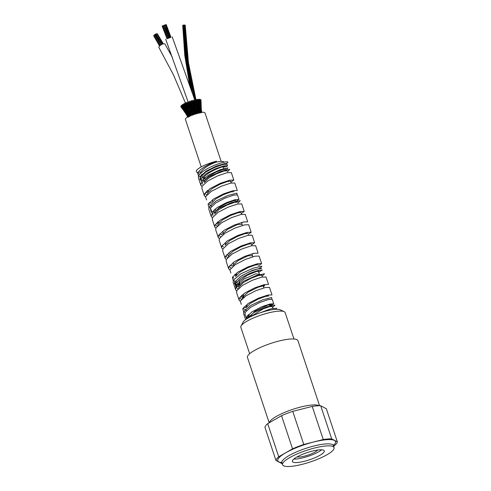 <?xml version="1.0" encoding="UTF-8"?>
<svg xmlns="http://www.w3.org/2000/svg" width="491" height="491" viewBox="0 0 491 491"><rect width="100%" height="100%" fill="white"/><g stroke="black" fill="none" stroke-linecap="round" stroke-linejoin="round"><path stroke-width="0.74" d="M228.432 253.061L229.064 253.577M226.756 241.271L225.565 243.033L225.424 244.518M230.187 251.754L229.009 253.479M218.004 221.742L218.642 222.257M235.754 200.537L232.881 200.942L226.228 203.513L219.09 207.564L215.138 211.713L215.003 213.192M219.759 220.441L218.593 222.159M214.119 209.872L214.205 210.682L213.966 210.019M207.583 190.422L208.221 190.931M204.71 180.4L204.587 181.873M209.332 189.127L208.178 190.839M201.5 181.314L200.807 180.35L200.96 178.632L206.103 173.691L215.193 168.873L223.786 165.909L227.45 165.688L226.94 166.369L224.025 167.112C228.689 164.104 206.079 171.74 203.875 177.889L203.79 179.362M225.338 169.223L222.472 169.622L215.813 172.194L208.681 176.244L204.71 180.393M223.859 166.602L224.025 167.112L224.467 166.682M259.69 273.99L259.285 274.205M235.171 274.113L235.754 275.868L236.975 272.726M243.383 297.656L242.72 296.742L243.855 293.661M246.169 307.188L247.384 304.052M249.551 317.272L254.706 311.312L267.724 305.126L271.406 304.561L269.762 305.703M269.921 306.181L273.739 303.812L269.921 304.046L261.224 307.028L251.926 311.902L246.691 316.922L246.629 318.972M243.033 308.231L246.003 310.116M239.565 297.73L241.474 299.406M266.447 295.742L268.086 295.023M259.506 274.856L255.958 273.751L243.806 279.158L236.269 285.602L236.079 287.345L238.043 288.954M262.973 285.289L264.6 284.577M232.593 276.906L233.826 278.201M229.15 266.423L231.046 268.086M256.885 264.06L257.665 263.704M225.67 256.032L227.615 257.634M252 254.197L254.185 253.264M222.165 245.58L223.399 246.875M249.937 243.174L250.717 242.812M218.728 235.115L220.631 236.76M246.464 232.74L247.243 232.378M215.242 224.639L217.188 226.32M241.584 222.877L243.769 221.944M236.048 201.42L239 199.414L235.189 199.653L226.504 202.623L217.188 207.509L211.977 212.517L212.977 215.543M239.516 211.854L240.295 211.492M208.294 203.814L211.277 205.723M204.833 193.325L206.754 195.001M226.406 169.739L227.922 167.861L220.048 169.751L208.497 175.103L201.549 181.197L202.556 184.217M224.227 162.14A13.03 2.921 161.6 0 0 215.567 162.294L216.525 161.22A16.448 3.689 161.6 0 0 196.713 170.236A16.448 3.689 161.6 0 0 197.879 172.501L199.1 173.814M242.235 294.876L243.413 295.631M258.861 271.486L256.818 271.357L247.427 275.175L239.295 281.018L239.952 285.216M226.83 164.062L224.768 163.497L216.126 166.154L205.938 171.249L200.033 176.686L200.408 179.233M200.77 172.181A15.252 3.425 -18.4 0 1 198.481 171.954M201.009 179.565L204.637 180.596M207.012 190.895L208.252 191.03M238.988 199.426L237.484 194.909L233.704 195.117L224.976 198.119L215.702 202.992L210.449 208.006L210.823 210.553M211.971 212.517L210.473 208M211.13 210.805L211.474 211.02M212.615 211.492L215.064 211.916M217.433 222.22L218.673 222.349M234.808 274.42L235.299 274.487M236.079 274.567L236.417 274.586M236.281 285.596L234.784 281.079M234.772 281.085L234.606 282.828M235.79 284.123L239.884 285.019M273.714 303.825L272.21 299.307L268.442 299.516L259.696 302.517L250.435 307.391L245.181 312.405L245.021 314.148L246.507 318.671M247.335 315.897L249.189 316.253M249.919 316.321L250.306 316.345M225.578 163.976A16.448 3.689 161.6 0 0 225.799 163.804C231.568 160.845 224.51 161.054 213.947 165.516C205.944 168.916 200.831 172.359 198.603 175.852L198.364 177.711L200.856 185.236L201.979 186.47M215.567 162.294C208.074 165.271 203.151 168.554 200.788 172.145L200.543 173.372M227.112 170.776L223.914 171.071L216.525 173.802L208.657 178.135L204.231 182.591M231.181 183.014L230.561 181.154L227.401 181.51L219.986 184.235L212.124 188.581L207.724 193.018L207.521 194.24M234.029 191.594L230.85 191.963L223.479 194.669L215.58 199.021L211.21 203.458M237.527 202.096L234.33 202.39L226.952 205.115L219.072 209.448L214.653 213.904M240.971 212.48L237.822 212.824L230.402 215.561L222.552 219.9L218.133 224.344L217.936 225.565M242.081 224.375L237.644 224.455L227.671 229.26L221.631 234.778M247.949 233.409L244.745 233.716L237.374 236.435L229.487 240.768L225.081 245.224M251.398 243.8L248.243 244.144L240.823 246.881L232.973 251.214L228.548 255.664M228.542 255.67L228.352 256.897M252.497 255.694L248.059 255.78L238.092 260.574L232.047 266.097M258.358 264.667L255.16 265.036L247.795 267.748L239.896 272.094L235.508 276.543M236.552 281.699L236.865 282.632L239.694 284.436M261.832 275.156L258.653 275.463L251.245 278.201L243.389 282.534L238.957 286.99L238.767 288.223M263.471 286.781L264.741 285.406L258.045 287.26L248.305 292.022L242.462 297.417L242.247 298.632M268.773 295.987L265.576 296.361L258.217 299.068L250.312 303.413L245.936 307.857M248.108 315.001L248.912 315.418M272.26 306.494L269.541 306.666L263.096 308.9L250.318 316.879M216.525 161.22C206.987 164.743 200.69 168.652 197.627 172.942L198.511 176.054M198.677 176.14L200.033 176.637M200.052 176.637L200.635 176.772M227.437 171.758L229.831 169.37L221.57 171.114L208.841 176.791L201.065 183.395L200.862 185.23M230.911 182.198L233.784 180.08L229.714 180.215L220.25 183.352L210.222 188.526L204.563 193.822L204.354 195.676L205.625 197.038M199.653 179.08L200.463 179.411M231.322 172.611L227.18 172.697L217.783 175.815L207.705 180.989L202.065 186.298M234.802 183.069L237.282 190.514L233.157 190.668L223.749 193.779L213.671 198.965L208.055 204.262L208.927 207.38M202.059 186.304L201.918 188.421M234.784 182.983L230.678 183.125L221.226 186.267L211.204 191.429L205.502 196.744L206.582 199.917M237.018 194.688L236.957 193.123L227.965 195.436L216.065 201.003L209.013 207.171L208.792 209.031M209.098 207.472L210.467 207.963M237.853 203.078L240.259 200.684L231.998 202.427L219.256 208.11L211.486 214.708L211.271 216.556L212.407 217.789M241.327 213.517L244.211 211.4L240.136 211.529L230.666 214.671L220.649 219.845L214.972 225.142L214.776 226.995L215.844 228.235M241.732 203.894L237.595 204.017L228.198 207.134L218.114 212.315L212.486 217.611M247.685 221.834L243.585 221.987L234.164 225.099L224.092 230.291L218.477 235.582L218.219 237.441L219.336 238.7M212.48 217.636L212.345 219.765M245.23 214.407L241.087 214.444L231.654 217.581L221.619 222.748L215.923 228.063L215.721 229.905L218.225 237.435M248.274 234.397L251.196 232.268L247.053 232.421L237.644 235.545L227.585 240.713L221.914 246.028L221.674 247.875L222.828 249.115M251.171 232.274L248.667 224.743L244.573 224.884L235.109 228.02L225.087 233.194L219.422 238.491L219.219 240.345M251.748 244.831L254.639 242.72L250.551 242.849L241.087 245.991L231.071 251.159L225.381 256.468M254.645 242.714L252.141 235.183L248.016 235.336L238.608 238.448L228.53 243.634L222.914 248.931M225.381 256.474L225.191 258.309L226.271 259.549M258.094 253.16L254.007 253.301L244.573 256.419L234.52 261.611L228.892 266.901L228.646 268.761L229.941 270.13M222.902 248.962L222.754 251.061M255.645 245.727L251.496 245.77L242.081 248.9L232.034 254.062L226.351 259.383L226.179 261.341M258.696 265.723L261.611 263.587L257.468 263.747L248.065 266.865L237.994 272.032L232.347 277.341L233.25 280.441M259.07 256.069L254.995 256.198L245.525 259.34L235.508 264.514L229.831 269.817M229.831 269.823L230.899 273.021M260.193 268.381L261.906 266.202L253.381 268.123L240.878 273.782L233.335 280.251L233.151 282.307M233.397 280.527L234.766 281.03M234.79 281.036L235.392 281.171M262.163 276.151L264.551 273.769L256.296 275.519L243.579 281.19L235.79 287.794L235.606 289.629L236.699 290.862M268.509 284.479L264.434 284.614L254.982 287.744L244.941 292.931L239.307 298.221L239.08 300.075L240.357 301.449M234.379 283.473L234.864 283.688M266.061 277.034L261.912 277.096L252.509 280.214L242.444 285.381L236.779 290.697L236.625 292.753M241.314 304.328L240.24 301.143L245.93 295.827L255.946 290.666L265.416 287.517L269.504 287.388L272.008 294.913L267.883 295.066L258.487 298.178L248.403 303.358L242.775 308.661L243.665 311.773M271.738 299.087L271.689 297.515L262.691 299.829L250.784 305.402L243.751 311.57L243.511 313.43L245.586 319.69M243.818 311.853L245.205 312.356M272.585 307.476L274.978 305.089L266.717 306.832L253.988 312.509L246.12 319.31M224.878 164.068L217.734 165.933L206.858 171.377M202.04 174.182L201.513 175.115M259.622 268.467L252.478 270.326L241.615 275.758M236.459 282.215L237.104 283.123M244.8 314.799L245.285 315.013M247.617 315.541L248.992 315.664M276.476 308.342L271.112 308.71L259.641 312.994M247.176 316.112L249.311 316.609M241.437 295.564L241.86 295.65M261.678 268.577L257.996 268.81L249.434 271.762L240.314 276.586L235.06 281.926M235.864 284.344L240.013 285.394M258.149 270.786L259.899 270.013M217.126 222.491L218.796 222.73M210.737 208.81L210.719 210.166M211.13 210.848L211.541 211.216M206.705 191.165L208.38 191.41M226.946 164.184L223.282 164.405L214.696 167.37L205.6 172.181L200.463 177.122L200.303 178.847M200.715 179.54L201.126 179.902M205.674 192.196L207.828 192.785M209.184 202.63L210.811 203.139M211.24 210.308L211.222 211.67L211.928 212.634M216.089 223.522L218.243 224.105M219.6 233.949L221.232 234.459M226.511 254.841L228.653 255.43M230.009 265.263L231.648 265.778M259.07 272.118L262.182 270.087L258.505 270.314L249.931 273.266L240.817 278.096L235.563 283.43M236.214 285.725L239.068 286.75M240.418 296.582L242.358 297.147M243.917 307.035L245.549 307.556M246.635 317.045L248.458 317.867M248.753 314.363L248.827 315.112M249.729 316.21L250.373 316.535M284.179 311.65L280.226 309.796A20.082 4.505 161.6 0 0 261.353 312.423A20.082 4.505 161.6 0 0 243.438 321.666A20.082 4.505 161.6 0 0 243.137 322.133L241.075 325.987A23.341 5.235 -18.4 0 1 241.431 325.441A23.341 5.235 -18.4 0 1 262.249 314.7A23.341 5.235 -18.4 0 1 284.179 311.65A23.341 5.235 -18.4 0 1 285.154 312.595L293.937 338.993M249.643 353.729L240.86 327.331A23.341 5.235 -18.4 0 1 241.075 325.987M263.716 306.022A11.944 2.682 -18.4 0 1 267.178 305.451M265.066 305.519A12.809 2.872 -18.4 0 1 267.724 305.126M269.86 304.598A12.809 2.872 -18.4 0 1 269.498 304.899M269.185 422.788L247.458 357.466A26.6 5.966 -18.4 0 1 248.102 355.318A26.6 5.966 -18.4 0 1 274.764 342.172A26.6 5.966 -18.4 0 1 297.933 340.68L319.573 405.738M267.699 423.641L281.533 415.699L292.55 448.829L278.722 456.765L267.699 423.641A32.296 7.248 161.6 0 0 264.937 427.323L275.954 460.454L281.595 463.443A32.296 7.248 161.6 0 0 282.141 463.461M292.759 411.36L312.227 406.413L323.25 439.537L303.782 444.484L292.759 411.36A32.296 7.248 161.6 0 0 281.533 415.699M320.697 405.756L326.331 408.751L337.354 441.875L331.713 438.88L320.697 405.756A32.296 7.248 161.6 0 0 312.227 406.413M333.585 446.141L334.586 445.564A32.296 7.248 161.6 0 0 337.354 441.875M331.713 438.88A32.296 7.248 161.6 0 0 323.25 439.537M303.782 444.484A32.296 7.248 161.6 0 0 292.55 448.829M278.722 456.765A32.296 7.248 161.6 0 0 275.954 460.454M333.42 449.811A27.14 6.088 161.6 0 0 334.076 447.614A27.14 6.088 161.6 0 0 310.435 449.142A27.14 6.088 161.6 0 0 283.227 462.553A27.14 6.088 161.6 0 0 282.57 464.75A27.14 6.088 161.6 0 0 306.212 463.228A27.14 6.088 161.6 0 0 333.42 449.811M323.882 452.229A16.829 3.775 -18.4 0 1 307.016 460.552A16.829 3.775 -18.4 0 1 292.36 461.497A16.829 3.775 -18.4 0 1 292.765 460.135A16.829 3.775 -18.4 0 1 309.637 451.818A16.829 3.775 -18.4 0 1 324.293 450.873A16.829 3.775 -18.4 0 1 323.882 452.229M293.827 459.054A16.829 3.775 161.6 0 0 308.348 456.249A16.829 3.775 161.6 0 0 321.654 449.799M297.11 456.875A11.453 2.572 161.6 0 0 307.967 455.108A11.453 2.572 161.6 0 0 317.714 450.02M201.347 112.108L201.721 112.2M201.163 110.856L201.513 110.819L201.703 112.077L201.249 110.61M201.691 112.065L201.249 111.439M201.862 112.316L201.513 110.825L201.298 111.727M200.985 109.407L201.335 109.376L201.371 112.353M201.513 110.819L201.065 110.107M201.574 111.107L201.335 109.364L201.114 110.383M200.862 107.621L201.163 107.965M200.819 112.009L201.31 111.893L201.132 112.746M200.837 110.665L201.23 110.598L201.034 111.525M201.31 111.893L200.874 111.267L201.31 111.893M200.751 109.174L201.157 109.112L200.948 110.131M200.788 109.892L201.23 110.598L200.751 108.928L200.574 111.396L200.739 110.463L200.31 109.757L200.739 110.463L200.26 110.579M200.739 107.326L201.089 107.29L201.163 109.125L200.782 107.05L200.758 108.984M200.751 104.822L200.868 108.462M201.163 109.143L200.715 108.284M200.844 104.515L200.997 99.814L201.335 109.383L200.616 99.526L200.353 102.165M201.089 107.29L200.653 106.265M201.04 104.81L200.991 101.76M200.218 111.942L200.727 111.801L200.586 112.66L200.31 111.181L200.782 111.819L200.776 110.849M200.745 111.874L201.298 112.826M200.132 109.186L200.751 108.928L200.574 109.959M200.751 110.53L201.242 111.672M200.334 107.142L200.782 107.05L200.58 108.241M200.322 108.1L200.751 108.928L200.242 106.903L199.997 109.867L199.72 108.008L200.138 108.83L199.573 109.1L200.138 108.83M200.623 99.857L200.997 99.814L200.702 102.441M200.377 104.589L200.837 104.503L200.42 103.055M200.61 105.995L200.837 104.503L200.782 107.099M200.346 106.025L200.782 107.05L199.954 99.342L199.739 101.999M199.536 111.917L199.966 111.795L199.868 112.66L199.966 111.795L199.573 111.175L199.966 111.795L199.536 111.917M199.886 113.059L199.506 112.5M199.469 112.065L199.966 111.795M199.598 110.536L200.046 110.414L199.929 111.347L200.046 110.414L199.641 109.708L200.046 110.414L199.598 110.536M200.58 112.691L200.095 110.941M199.518 110.684L200.046 110.414M200.616 111.482L200.168 109.358M199.647 107.173L200.242 106.903L200.076 108.1M200.604 99.556L199.978 99.698M199.757 104.546L200.377 104.288L199.954 102.84M200.377 104.35L200.574 100.471M199.757 103.92L199.751 104.356M200.187 105.798L200.248 106.977M199.819 105.884L199.248 102.729M199.634 106.602L199.641 107.093M199.039 111.88L198.677 111.254L199.039 111.88L198.536 112.065L199.039 111.88L199.058 113.206M198.898 113.182L198.554 112.617L198.898 113.182M199.18 110.45L198.794 109.751L199.18 110.45L198.689 110.622L199.18 110.45L199.174 111.905M198.837 109.094L199.328 108.824L198.837 109.094L199.328 108.824L199.291 110.481L199.806 111.389M198.996 106.995L199.487 106.848L199.42 108.855L199.917 109.996M199.328 108.824L198.923 108.002L199.328 108.824M199.917 99.317L199.285 99.556L199.371 100.894M199.107 104.448L199.671 104.178L199.53 105.7M199.162 104.325L199.671 104.178M199.487 106.848L198.959 107.118L199.487 106.848L198.83 104.196M197.492 112.82L197.799 113.384L197.511 112.243L197.983 112.046L198.008 113.403M197.419 112.905L197.511 112.243C196.965 111.396 197.001 111.34 197.627 112.095M196.959 107.216L197.431 107.032L197.419 109.106L198.168 110.579L197.689 110.763L198.168 110.579L198.168 112.065M197.983 112.046L197.652 111.42L197.756 112.273C198.223 112.961 198.247 113.09 197.818 112.66M197.591 107.044L198.837 111.396M198.051 107.056L198.542 106.891L198.487 108.941L199.008 109.941M198.229 104.344L198.745 104.172L198.652 106.921L199.18 108.278M198.542 106.891L198.094 107.161L198.542 106.891L197.756 104.295L197.756 99.305L197.308 99.569M198.965 99.348L198.88 101.938M198.959 99.25L198.425 99.52M198.745 104.172L198.247 104.442L198.745 104.172L197.756 99.305M196.615 113.666L196.394 112.494L196.83 112.292L197.339 113.617M196.394 112.494L196.314 113.12M195.387 114.016L195.424 111.261L195.817 111.083L195.903 112.605L196.351 113.09M196.879 113.666L196.928 113.12M196.247 109.346L197.548 112.862M196.909 112.414L196.51 111.985C195.375 110.886 196.265 112.549 196.418 112.531M196.081 111.07L196.529 111.653M196.406 107.265L197.235 109.088L196.787 109.266L197.235 109.088L197.247 110.806M196.707 110.082L196.75 109.315M197.124 104.46L197.621 104.276L197.591 107.056M197.431 107.032L197.075 107.284L197.431 107.032L196.523 104.485L196.351 99.483L195.989 99.734M197.621 104.276L197.216 104.534L197.621 104.276L196.351 99.483M195.16 113.421L194.706 112.948L194.35 109.886L192.306 105.583L192.055 103.3L193.092 105.369L193.466 105.16L193.018 103.693L191.65 100.649L191.33 100.673L192.061 103.294M194.78 112.304L195.246 112.783M195.713 112.734L195.657 113.176M195.706 113.998L195.78 113.421M195.357 111.973L194.872 111.408M195.97 111.973L196.4 112.519M195.13 107.566L196.492 111.721M195.817 111.083L195.584 109.567M193.116 100.33L193.761 105.148L195.522 110.365M196.081 111.083L196.148 110.352M195.749 107.455L196.197 107.265L196.75 109.327M195.676 108.517L194.485 103.398L194.522 100.011M196.253 109.358L196.314 108.437M195.872 104.675L196.345 104.479L196.038 104.724L196.345 104.479L194.982 99.783L195.013 102.337L196.197 107.265M196.345 104.479L196.406 107.277M195.13 102.41L195.179 104.779L195.811 106.24M194.148 114.415L194.362 112.991L195.044 114.219M193.963 113.814L193.528 113.36M194.362 112.991L194.209 111.623L194.553 111.439L194.209 111.623M194.135 112.329L193.657 111.801M194.645 109.88L195.418 111.304M194.945 110.653L194.878 111.42M194.724 109.683L194.461 107.787M193.804 107.94L194.411 108.849M195.074 108.732L195.584 109.579M194.497 106.553L194.51 104.994L194.945 104.773L194.51 104.982L194.945 104.773M195.13 107.578L195.166 106.252M194.774 99.777L194.313 100.004M193.35 100.17L194.485 103.325M192.945 114.863L193.129 113.421L193.865 114.606M192.797 114.256L192.398 113.802M193.129 113.421L193.282 111.856L193.534 113.372M192.938 112.758L191.171 108.855M193.442 110.242L193.092 110.272L193.411 110.088L193.663 111.819M193.282 111.856L192.509 110.481M193.411 110.088L193.135 108.161L193.485 107.971L193.141 108.149M193.123 109.235L192.472 108.376L191.465 104.141L189.943 101.207L189.563 101.25L192.515 110.493M193.086 100.176L192.681 100.391L193 103.705M193.466 105.16L194.461 107.799M193.614 102.766L194.51 105M191.785 114.053L192.349 114.581L192.294 115.262M191.68 114.765L191.84 113.225L188.544 105.307L186.697 102.484L186.206 102.576L191.693 114.71M192.718 115.029L192.337 114.618M191.834 112.488L192.871 113.593M191.318 111.93L191.815 112.482L191.864 111.58L189.477 106.627M191.809 112.464L191.785 113.206M191.846 110.721L192.104 110.543L191.232 109.984M191.84 110.702L191.84 111.561M191.84 109.683L191.803 108.597L192.19 108.56M190.496 103.816L191.637 105.817L191.956 105.62L191.748 107.376M191.33 100.673L190.987 100.882M190.772 114.526L191.631 115.483M191.195 114.403L190.704 114.52L190.275 112.298M190.76 115.833L190.686 115.182L190.76 115.833M190.741 112.961L191.183 112.856M190.686 112.936L190.717 113.679M191.736 114.041L191.337 113.587M190.668 111.199L191.103 111.107M190.042 110.487L190.698 112.04M190.533 109.1L189.692 108.038M190.508 109.082L190.612 110.168M190.416 107.885L190.195 106.308L190.606 106.259L188.274 101.821L187.838 101.889L189.483 106.633M190.459 106.142L191.177 108.867M189.876 114.998L190.637 115.956M189.796 114.998L189.759 114.164L189.796 114.998M189.851 116.33L189.808 115.661L189.851 116.33M189.753 113.446L190.686 114.507L190.655 115.305M190.207 113.317L189.722 113.446L189.526 111.678L188.286 110.015L187.525 107.425L184.72 103.411M190.305 114.857L189.845 114.876M189.581 111.703L190.692 112.948M190.042 111.58L189.679 111.555L190.042 111.58L189.679 111.555L189.274 109.597M187.605 102.048L188.519 105.277M187.452 104.914L188.814 106.86L189.145 108.413M189.772 109.511L189.458 109.462M189.121 115.459L189.594 116.011L188.949 114.642L189.029 115.471L189.544 115.299L189.01 115.367M189.103 116.809L189.084 116.128M188.906 113.93L189.747 114.986L189.759 115.87M188.863 113.93L188.747 113.028L188.863 113.93M190.072 115.766L189.52 114.299M188.618 112.206L189.673 113.433L189.716 114.348M189.36 113.777L188.863 113.82M189.09 112.065L188.636 112.083L189.09 112.065L188.636 112.083L188.157 110.125L186.482 107.91L184.591 103.392M187.617 107.449L188.041 107.333L187.679 107.302L186.028 102.711M187.55 107.449L188.507 108.45L188.826 109.91M189.28 109.603L188.452 108.585M188.697 110.021L188.286 110.015L188.697 110.021M188.44 115.913L188.967 116.453L188.305 115.097L188.348 115.839L188.943 115.729M188.176 114.397L188.734 114.998L187.992 113.513L188.09 114.311L188.661 114.225L188.09 114.311M187.814 112.697L188.777 113.918L188.888 114.919M188.82 114.286L188.63 113.752M187.31 110.678L188.532 112.194L188.691 113.28M187.752 112.605L187.58 111.709L187.752 112.605L188.286 112.537L187.752 112.605M188.059 111.236L188.992 113.176M187.267 110.684L186.377 108.008M187.765 110.53L187.261 110.573L187.765 110.53M186.942 107.885L186.482 107.91L186.942 107.885M188.041 116.318L188.526 116.858L187.875 116.275L187.844 115.52L188.041 116.318M187.507 114.777L188.194 115.434L187.427 113.961L188.133 114.642L187.507 114.777L187.427 113.961M188.513 116.121L187.875 116.275M187.194 113.169L187.771 113.857L186.887 112.194L187.046 113.102L187.648 112.991L187.046 113.102M187.758 113.028L187.562 112.543M185.402 108.585L186.42 111.113L186.991 111.021L186.42 111.113L187.685 112.691L187.943 113.869M185.58 108.597L187.181 110.671M185.488 108.603L183.487 104.086M183.916 103.939L183.419 103.982L186.384 108.014M186.003 108.437L185.469 108.505L186.003 108.437M188.274 116.471L187.611 116.662L188.28 117.22M187.789 115.029L187.132 115.195L187.979 116.821M187.587 115.894L187.611 116.662L186.273 113.967L187.046 114.667M187.132 115.195L187.059 114.372L187.132 115.195L187.838 115.827M187.194 113.409L186.549 113.562L187.488 114.826M186.549 113.562L186.402 112.642L186.549 113.562L187.31 114.286M186.482 111.5L185.788 111.617L187.016 113.163M185.788 111.617L185.512 110.549L186.629 112.488M182.922 104.577L182.302 104.743L184.665 109.076L185.26 108.965L184.665 109.076L185.666 110.223M182.351 104.669L183.996 106.793M184.242 108.339L184.131 107.658M188.231 116.766L187.593 117.048L186.973 115.569L187.611 116.68M187.267 115.557L187.691 116.164M187.071 115.796L187.562 116.987L187.544 116.207M186.936 113.777L186.273 113.967L181.056 105.946M187.642 115.354L186.973 115.563L186.126 113.04M186.893 114.09L186.218 114.311L186.973 115.575L186.905 114.722M186.034 111.905L185.377 112.077L187.04 114.98M184.076 109.64L186.242 112.918M182.965 106.357L182.186 105.129L181.541 105.313L183.272 107.369M184.892 109.702L184.088 109.603L183.56 108.186M184.733 109.45L184.524 109.008M184.309 108.879L184.696 109.395M184.088 109.603L185.138 110.708M185.377 112.077L185.107 111.003M186.997 114.986L186.218 114.311L187.046 115.876M187.022 115.833L187.746 116.447M186.077 113.378L186.218 114.311L180.798 106.418L183.775 110.094M185.494 112.47L186.273 113.992M185.868 112.267L185.199 112.476L186.083 113.286M182.253 106.516L181.682 105.694L181.019 105.896L182.805 107.891M184.438 109.88L183.769 110.07L183.235 108.658M184.002 110.088L184.843 111.138M184.935 111.396L185.199 112.476L183.769 110.088M185.334 112.715L186.144 113.587M181.204 106.197L180.798 106.4L182.603 108.345M184.383 110.242L183.714 110.463L183.18 109.051M181.013 106.694L186.224 114.317M184.481 111.604L180.884 106.811L182.683 108.707M187.537 110.733L187.132 110.997M188.716 110.549L188.409 110.794L188.716 110.549M198.677 108.468L198.597 109.561M198.818 107.345L198.751 106.829L199.285 106.762L198.738 106.572M197.812 102.895L198.106 104.178M166.885 38.715L170.954 37.187M185.132 103.282L184.72 103.276M172.341 57.238L164.933 44.043A3.474 1.283 149.5 0 0 161.294 44.706A3.474 1.283 149.5 0 0 158.955 47.578L173.501 74.951L185.88 104.067M186.905 106.811L187.145 107.474M167.265 38.642L170.082 37.604M170.978 37.261L170.647 37.39L170.978 37.261L166.222 24.55L164.595 25.158L166.222 24.55M162.147 26.066L164.589 25.151L162.147 26.066L167.008 38.74M165.559 24.765L166.118 24.568L165.559 24.765M163.417 25.544L163.969 25.348L163.417 25.544M162.251 26.048L163.067 25.741L162.251 26.048L167.008 38.752L168.474 38.243L169.972 37.666L165.215 24.961L164.399 25.268L165.215 24.961M165.338 24.894L165.89 24.697L165.338 24.894M163.534 25.557L164.086 25.36L163.534 25.557M164.35 25.256L164.902 25.059L164.35 25.256M164.258 25.225L164.816 25.029L164.258 25.225M164.54 25.145L165.099 24.949L164.54 25.145M165.044 24.937L165.602 24.74L165.044 24.937M163.024 25.765L163.583 25.569L163.024 25.765M167.781 38.47L162.767 25.87M164.368 25.28L163.552 25.587L164.368 25.28L168.965 38.04M168.566 38.188L163.552 25.587M163.724 25.446L164.282 25.25L163.724 25.446M162.736 25.814L163.288 25.612L162.736 25.814M169.413 37.868L164.399 25.268M162.349 44.172L155.966 33.842L155.506 34.284L161.564 44.552M154.076 35.315L153.646 35.739L159.667 45.945M163.012 43.926L156.96 33.676L156.298 33.916M163.319 43.84L157.39 33.787L157.046 33.818M153.751 35.917L159.557 46.062M154.739 34.757L154.021 35.223L160.109 45.54M161.539 44.564L155.168 34.247L154.702 34.689L160.796 45.019M183.094 25.225L182.744 25.323L184.812 55.489L189.827 85.594M194.516 99.213L187.071 62.222L184.088 25.035L183.548 25.053L186.095 59.092L192.392 93.014M183.585 25.139L183.045 25.158L185.285 56.741L190.747 88.245M195.878 102.097L187.857 63.677L184.665 25.023L184.119 25.041L187.126 62.412L194.645 99.587M195.94 99.624L188.427 62.535L185.23 25.176M195.848 100.195L188.2 62.75L185.15 25.102L184.61 25.121M221.14 161.422L205.005 112.93A10.311 2.314 161.6 0 0 198.125 112.948A10.311 2.314 161.6 0 0 185.432 119.442L201.224 166.903M319.119 405.744A26.6 5.966 161.6 0 0 300.609 407.051A26.6 5.966 161.6 0 0 270.038 421.272A26.6 5.966 161.6 0 0 269.35 422.69M333.377 445.509A30.399 6.819 161.6 0 0 334.758 444.03A30.399 6.819 161.6 0 0 313.485 442.053A30.399 6.819 161.6 0 0 283.35 454.236A30.399 6.819 161.6 0 0 281.865 462.645M333.371 444.748L333.407 445.607A27.14 6.088 161.6 0 0 313.755 446.043A27.14 6.088 161.6 0 0 282.564 460.546A27.14 6.088 161.6 0 0 281.902 462.743L281.417 462.031M249.882 243.008L250.122 243.726M246.408 232.574L246.648 233.293M235.741 200.5L235.987 201.249M202.752 176.306L203.765 179.362M225.32 169.18L225.572 169.929M224.203 165.811L224.485 166.676M256.83 263.894L257.069 264.612M234.581 282.834L236.085 287.352M201.101 175.127L201.31 175.76M201.819 177.294L202.132 178.239M211.05 205.035L211.523 206.453M240.983 212.474L241.603 214.334M251.398 243.794L252.018 245.66M261.82 275.113L262.44 276.979M245.776 309.434L246.249 310.846M272.235 306.433L272.861 308.305M231.304 172.544L233.808 180.074M201.826 188.145L204.33 195.676M208.773 209.031L211.277 216.556M241.719 203.863L244.223 211.394M212.247 219.465L214.751 226.995M245.193 214.303L247.697 221.834M219.195 240.351L221.699 247.875M222.662 250.784L225.173 258.315M255.615 245.623L258.119 253.153M226.136 261.224L228.64 268.755M259.088 256.063L261.593 263.593M233.084 282.11L235.588 289.635M266.03 276.942L268.534 284.473M236.558 292.544L239.062 300.075M259.69 267.859L259.88 268.424M276.451 308.262L276.795 309.305M226.977 164.172L227.474 165.682M200.279 178.853L200.782 180.357M210.7 210.173L211.198 211.676M270.044 306.544L269.424 304.684M266.57 296.11L266.349 295.447M263.845 287.916L262.881 285.007M259.622 275.224L258.033 270.437M250.441 316.738L250.054 315.572M246.967 306.304L246.58 305.144M243.947 297.221L243.1 294.68M240.019 285.412L238.798 281.742M249.532 317.284L248.814 315.118M271.394 304.592L271.13 303.788M281.902 462.743L282.57 464.75M333.407 445.607L334.076 447.614M199.997 113.083L200.027 112.329M199.346 112.77L198.904 111.212M199.444 110.745L199.303 110.346M198.444 112.789L198.499 112.114M198.554 111.488L198.143 109.794M198.72 109.401L198.751 109.063M198.861 107.468L198.689 106.418M199.898 100.729L199.72 104.209M199.223 100.986L199.285 99.556M198.873 103.405L199.021 104.951M199.677 105.013L199.561 106.878L200.04 108.394M197.572 111.555L197.167 110.027M197.726 110.064L197.302 108.094M197.885 108.351L197.652 106.216M198.106 105.369L198.161 104.411M198.978 101.048L198.83 104.202M198.29 101.735L198.358 99.489M196.83 108.413L196.922 107.265M196.989 106.234L196.553 102.699M197.161 102.257L197.198 99.544M195.878 103.227L195.835 99.716M194.534 114.385L194.614 113.777M193.38 114.808L193.454 114.176M193.092 110.272L193.049 111.113M194.295 110.714L193.755 110.045L193.792 109.106M193.804 106.621L193.81 107.952M193.086 105.362L193.129 106.928M192.404 113.82L192.441 113.102M190.981 100.87L191.465 104.141M189.274 101.428L189.943 104.687M190.41 114.759L190.379 113.918M188.391 114.796L189.023 116.435M189.446 113.691L189.311 112.703M189.201 111.966L189.004 110.831M187.734 115.146L188.47 116.981M187.366 113.581L188.243 115.489M187.531 112.04L187.175 110.659M188.642 111.334L187.396 108.885M188.133 109.094L187.046 107.781L186.39 105.933M187.482 114.82L187.789 116.029M187.01 113.157L187.384 114.446M186.856 112.654L186.371 111.181L185.193 109.806M187.04 110.954L186.776 110.199M186.74 109.155L185.42 106.817M187.605 116.674L187.703 116.981M186.402 113.243L184.493 110.137M185.543 111.156L184.628 109.131L182.468 106.535M186.433 111.439L186.273 111.064M185.733 109.425L184.757 107.811M181.523 105.362L183.763 109.07M187.795 110.254L188.268 110.911M199.579 103.398L199.027 99.28M200.653 110.15L200.193 108.855M201.513 112.341L201.335 111.905M198.745 109.07L198.524 108.523M194.712 99.79L172.194 36.794M191.791 112.862L191.582 112.224M189.882 107.179L189.09 104.835M188.065 101.821L165.688 39.231M196.922 107.271L196.32 105.872M199.696 112.654L199.168 111.893M198.505 112.126L198.026 111.402M198.671 112.715L198.161 112.052M197.499 112.286L197.026 111.647M197.241 110.794L197.75 111.494M193.141 108.173L192.417 107.069M195.768 113.409L196.216 113.887M190.201 106.314L188.937 104.338M191.809 108.609L191.036 107.535M193.092 110.285L192.503 109.53M194.209 111.641L193.712 111.046M193 112.04L192.49 111.463M194.049 113.188L193.595 112.697M187.274 105.995L185.26 103.165M185.696 106.087L184.002 103.846M189.569 110.757L188.82 109.898M185.402 108.591L183.456 106.209M184.463 106.4L182.965 104.509M189.808 112.623L189.195 111.954M183.272 106.473L182.186 105.129M187.347 111.31L187.04 110.948M190.858 115.238L190.404 114.747M189.968 114.262L189.44 113.679M184.082 109.646L181.701 106.762M189.293 115.864L189.772 116.422M188.562 116.232L189.053 116.883M186.764 106.43L187.427 108.253M188.071 110.033L188.219 110.45M197.83 104.54L197.867 103.147M165.89 24.697L170.647 37.402M189.692 85.219L184.769 55.385L182.732 25.501M198.652 109.26L198.499 108.757M199.444 112.66L199.18 111.813M197.941 107.67L197.621 106.584M197.075 104.669L196.553 102.791M255.51 264.753L255.357 264.281M252.853 256.756L251.883 253.853M242.437 225.443L241.468 222.527M234.17 200.604L233.962 199.966M223.755 169.285L222.914 166.768M234.029 265.527L233.059 262.605M223.614 234.201L222.638 231.279M215.776 210.639L215.211 208.945M212.695 201.396L212.222 199.96M205.355 179.319L204.514 176.785"/></g></svg>
